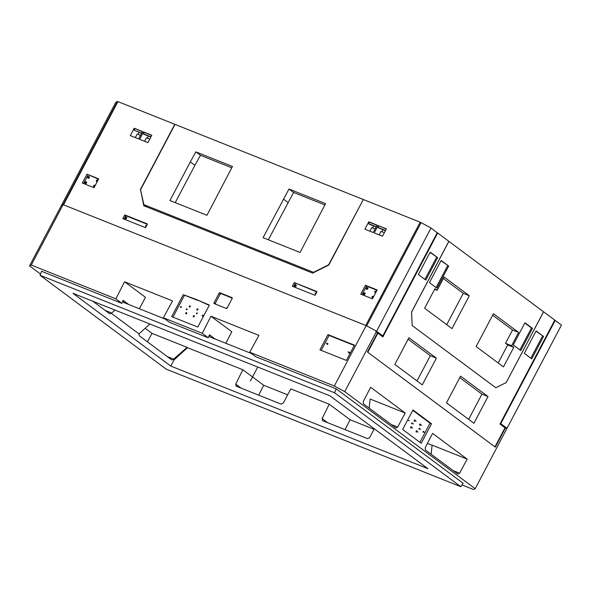 <?xml version="1.0" encoding="UTF-8"?>
<svg xmlns="http://www.w3.org/2000/svg" width="591" height="591" viewBox="0 0 591 591"><rect width="100%" height="100%" fill="white"/><g stroke="black" fill="none" stroke-linecap="round" stroke-linejoin="round"><path stroke-width="0.89" d="M334.329 385.997L249.727 352.243L258.91 335.37L210.95 316.237L202.24 333.294L163.352 317.781L172.535 300.908L124.568 281.774L115.866 298.832L31.264 265.078L29.55 265.898L61.257 205.749L63.111 204.671L366.176 325.589L375.204 330.495L377.413 333.029L367.41 352L495.317 447.151L505.32 428.18L506.893 428.549L475.186 488.691L344.738 391.648L334.329 385.997L366.176 325.589M63.111 204.671L31.264 265.078M196.5 299.548L183.276 294.695L171.7 316.643L197.778 327.052L209.354 305.096L196.5 299.548L209.207 305.37M327.975 334.609L319.938 349.865L346.4 360.421L354.452 345.174L327.975 334.609L329.061 335.415L321.194 350.36M232.189 298.433A0.702 0.539 -53.4 0 0 232.004 297.613L219.926 292.796A0.702 0.539 -53.4 0 0 219.098 293.21L214.038 302.806A0.702 0.539 -53.4 0 0 214.215 303.619L226.301 308.443A0.702 0.539 -53.4 0 0 227.129 308.029L232.189 298.433M29.55 265.898L40.528 274.061M115.866 298.832L121.96 303.368L41.592 271.299L40.055 275.288L166.241 369.161L460.788 486.681L334.602 392.808L40.055 275.288M461.999 484.93L473.472 489.511L475.186 488.691M460.788 486.681L463.145 483.283L336.19 388.841L334.602 392.808M249.727 352.243L255.822 356.779L336.19 388.841M163.352 317.781L169.447 322.317L208.335 337.83L202.24 333.294M147.425 341.842L152.005 333.368L145.15 328.271M152.005 333.368L187.081 347.36L173.658 359.106L171.715 359.904L139.262 335.769L138.996 333.908L149.863 323.994M235.994 386.093L281.161 404.148L283.288 403.092L290.809 388.893L329.224 404.222L322.102 418.576L322.605 420.681L367.536 438.611L369.671 437.554L374.31 428.793M236.23 386.218L235.728 384.113L242.849 369.759L263.719 385.28L287.662 394.84M242.849 369.759L187.502 347.678L174.005 359.956L170.762 366.073L427.921 468.678L330.081 395.896L72.922 293.291L170.762 366.073M187.081 347.36L187.502 347.678M124.568 281.774L145.438 297.295L139.402 308.798M210.95 316.237L231.812 331.758L225.777 343.26M395.852 427.965L363.406 403.823L363.288 401.548L370.623 387.282L405.227 413.028L397.625 427.094L396.022 428.054M369.161 408.108L370.151 399.036L405.227 413.028M467.193 459.126L432.582 433.38L425.247 447.646L425.365 449.921L457.818 474.056L459.591 473.192L467.193 459.126L432.117 445.126L431.127 454.206M427.433 443.405L432.102 445.267M374.037 429.302L350.094 419.743L329.224 404.222M121.96 303.368L123.105 300.331L128.786 304.557M165 319.007L123.519 302.422M123.755 302.555L123.105 300.331M209.894 336.885L209.48 334.794L208.335 337.83M210.13 337.018L251.382 353.47M263.719 385.28L258.666 395.172M345.041 429.635L350.094 419.743M504.707 427.559L507.034 428.283L500.341 423.378M376.445 331.507L344.738 391.648M421.25 443.294L402.663 429.472L412.954 409.955L431.541 423.784L421.25 443.294M431.541 423.784L430.019 423.178L412.754 410.331M430.019 423.178L419.935 442.312M414.291 420.349A0.702 0.443 111.8 0 0 415.022 420.888A0.702 0.443 111.8 0 0 414.291 420.349M411.683 423.119L411.757 423.836L412.245 423.533L412.163 422.816L411.683 423.119M410.73 427.116A0.702 0.443 111.8 0 0 411.454 427.655A0.702 0.443 111.8 0 0 410.73 427.116M416.877 431.696A0.702 0.443 -68.2 0 1 416.153 431.157A0.702 0.443 -68.2 0 1 416.877 431.696M419.492 428.926L419.004 429.229L419.411 428.209L419.492 428.926M420.445 424.929A0.702 0.443 -68.2 0 1 419.721 424.39A0.702 0.443 -68.2 0 1 420.445 424.929M423.658 432.028L423.178 432.324L423.097 431.607L423.584 431.312L423.658 432.028M407.421 420.46L408.078 420.437L407.805 419.721M504.899 428.017L505.32 428.18M173.266 359.402L174.005 359.956M92.853 301.247L109.749 313.814L111.307 313.311L138.996 333.908M111.307 313.311L111.699 313.016L105.183 310.415M115.031 310.09L111.699 313.016M183.276 294.695L197.586 300.354M172.949 317.145L184.362 295.5M190.295 306.64A0.702 0.539 126.6 0 1 189.283 306.241A0.702 0.539 126.6 0 1 190.295 306.64M187.14 309.477A0.547 0.421 126.6 0 1 186.35 309.167A0.547 0.421 126.6 0 1 187.14 309.477M185.714 313.008A0.702 0.539 126.6 0 1 186.726 313.407A0.702 0.539 126.6 0 1 185.714 313.008M194.306 316.436A0.702 0.539 -53.4 0 0 193.294 316.03A0.702 0.539 -53.4 0 0 194.306 316.436M196.456 313.193A0.547 0.421 -53.4 0 0 197.239 313.511A0.547 0.421 -53.4 0 0 196.456 313.193M196.862 309.263A0.702 0.539 -53.4 0 0 197.874 309.669A0.702 0.539 -53.4 0 0 196.862 309.263M202.262 315.513A0.547 0.421 -53.4 0 0 203.053 315.83A0.547 0.421 -53.4 0 0 202.262 315.513M181.326 307.157A0.547 0.421 126.6 0 1 180.543 306.847A0.547 0.421 126.6 0 1 181.326 307.157M354.29 345.484L329.061 335.415M349.554 352.753A0.532 0.406 -53.4 0 0 348.786 352.443A0.532 0.406 -53.4 0 0 349.554 352.753M327.835 344.088A0.532 0.406 -53.4 0 0 327.067 343.777A0.532 0.406 -53.4 0 0 327.835 344.088M232.285 298.1L221.012 293.601A0.702 0.539 -53.4 0 0 220.184 294.015L215.124 303.611A0.702 0.539 -53.4 0 0 215.028 303.944M377.39 332.999L377.841 333.176L367.772 352.273L494.955 446.877L505.024 427.788L499.986 424.043L554.779 320.115L543.602 311.804L506.265 382.466M377.841 333.176L382.872 336.922L437.665 233.002L437.303 232.854M506.332 382.495L495.842 387.77L506.214 382.576L543.535 311.789L448.887 241.379L411.565 312.166L412.141 325.501L495.864 387.785L412.156 325.515L411.572 312.004L448.842 241.313L437.665 233.002M543.557 336.449L536.133 330.93L524.313 353.359L531.73 358.877L543.557 336.449L536.007 331.182M430.196 252.121L418.369 274.549L425.793 280.068L437.613 257.639L430.196 252.121M408.92 337.72L394.832 364.44L422.284 384.859L436.372 358.139L408.92 337.72M488.011 396.554L460.566 376.135L446.478 402.855L473.923 423.274L488.011 396.554L481.953 394.138L459.768 377.642M437.613 257.639L430.063 252.372M424.914 279.417L436.609 257.24M530.851 358.227L542.545 336.05M436.372 358.139L430.307 355.723L408.13 339.219M417.01 380.936L430.307 355.723M468.656 419.359L481.953 394.138M448.68 266.039L441.152 260.446L429.458 282.624L436.978 288.223L448.68 266.039L441.019 260.697M524.948 322.782L513.247 344.959L520.774 350.559L532.469 328.374L524.948 322.782M476.124 346.548L503.466 366.885L513.764 347.368L511.584 345.75L518.61 332.423L493.441 313.695L476.124 346.548M451.989 328.596L469.313 295.744L444.137 277.016L437.111 290.351L434.932 288.733L424.641 308.251L451.989 328.596M436.106 287.573L447.668 265.64M519.895 349.909L531.464 327.975L524.815 323.026M532.469 328.374L531.464 327.975M518.61 332.423L512.552 330L492.65 315.195M511.584 345.75L505.519 343.334L512.552 330M513.764 347.368L507.699 344.952L505.519 343.334M498.198 362.97L507.699 344.952M446.722 324.673L463.248 293.328L443.346 278.524M469.313 295.744L463.248 293.328M437.111 290.351L434.607 289.354M554.757 320.167L561.45 325.072L507.034 428.283M138.021 134.408L139.092 132.377M381.904 231.709L382.975 229.685M373.682 225.976L372.611 228M148.385 136.085L147.314 138.117M150.838 137.06L144.123 134.386L143.391 133.847L144.16 132.399L143.517 131.926L151.806 135.228L147.905 142.616L139.624 139.313L143.517 131.926M144.16 132.399L151.71 135.413M134.223 128.217L142.512 131.52L138.612 138.907L130.33 135.605L134.223 128.217L142.416 131.704M144.625 141.308L146.487 137.784L149.767 139.092M140.473 135.383L137.193 134.076L135.332 137.6M140.259 189.807L174.796 124.302L117.949 101.622L63.532 204.841L365.755 325.427L420.179 222.201L363.332 199.522L328.795 265.034L312.624 273.094L143.783 205.734L140.651 190.103M145.549 227.675L122.817 218.611L124.767 214.917L147.491 223.989L145.549 227.675M364.92 229.197L373.202 232.507L377.095 225.119L368.814 221.81L364.92 229.197M386.396 228.828L378.107 225.518L374.214 232.906L382.495 236.215L386.396 228.828M292.353 286.251L315.084 295.315L317.027 291.629L294.296 282.557L292.353 286.251M365.445 285.276L360.776 294.133L372.493 298.81L377.169 289.952L365.445 285.276L366.531 286.081L362.024 294.628M98.712 178.851L94.043 187.709L82.326 183.033L86.995 174.175L98.712 178.851M86.995 174.175L98.549 179.162M83.575 183.528L88.081 174.98M97.146 181.821A1.027 0.79 126.6 0 1 96.629 180.573A1.027 0.79 126.6 0 1 98.054 180.1M94.375 187.074A1.027 0.79 126.6 0 1 93.858 185.825A1.027 0.79 126.6 0 1 95.284 185.36M85.097 182.331A1.027 0.79 126.6 0 1 86.582 182.922A1.027 0.79 126.6 0 1 85.097 182.331M87.867 177.078A1.027 0.79 126.6 0 1 89.352 177.669A1.027 0.79 126.6 0 1 87.867 177.078M86.072 183.454A1.027 0.79 126.6 0 1 86.7 182.612M88.842 178.201A1.027 0.79 126.6 0 1 89.47 177.359M124.767 214.917L125.853 215.73L124.066 219.106M147.329 224.299L125.853 215.73M145.903 227.003A1.034 0.79 126.6 0 1 146.812 225.289M125.144 217.68A1.034 0.79 126.6 0 1 126.629 218.271A1.034 0.79 126.6 0 1 125.144 217.68M126.119 218.803A1.034 0.79 126.6 0 1 126.747 217.953M134.866 128.69L134.098 130.138L141.648 133.145M141.544 133.352L134.098 130.138M143.391 133.847L150.941 136.853M376.999 225.297L369.449 222.282L368.688 223.73L369.412 224.27L376.127 226.951M368.814 221.81L369.449 222.282M386.3 229.005L378.107 225.518M369.922 231.199L371.776 227.668L375.063 228.983M379.215 234.908L381.077 231.376L384.357 232.691M385.428 230.66L378.705 227.978L377.981 227.439L378.75 225.991M376.238 226.745L368.688 223.73M385.531 230.453L377.981 227.439M294.296 282.557L316.865 291.939M293.601 286.746L295.382 283.37M296.165 285.911A1.034 0.79 -53.4 0 0 294.68 285.32A1.034 0.79 -53.4 0 0 296.165 285.911M316.34 292.929A1.034 0.79 -53.4 0 0 315.439 294.643M296.283 285.593A1.034 0.79 -53.4 0 0 295.648 286.443M376.999 290.262L366.531 286.081M367.809 288.77A1.027 0.79 -53.4 0 0 366.324 288.179A1.027 0.79 -53.4 0 0 367.809 288.77M365.039 294.022A1.027 0.79 -53.4 0 0 363.554 293.431A1.027 0.79 -53.4 0 0 365.039 294.022M373.734 296.453A1.027 0.79 -53.4 0 0 372.441 298.049A1.027 0.79 -53.4 0 0 372.832 298.174M376.504 291.2A1.027 0.79 -53.4 0 0 375.211 292.796A1.027 0.79 -53.4 0 0 375.603 292.922M367.92 288.46A1.027 0.79 -53.4 0 0 367.292 289.302M365.149 293.712A1.027 0.79 -53.4 0 0 364.521 294.554M61.398 205.491L115.821 102.273L117.446 101.489L63.03 204.715L61.471 205.542M437.259 232.677L382.835 335.895L376.585 331.241L366.686 325.87L421.102 222.644L431.009 228.023L437.222 232.751M382.835 335.895L380.205 334.942M117.949 101.622L117.446 101.489M420.179 222.201L421.102 222.644M376.585 331.241L431.009 228.023M363.11 199.433L175.017 124.391L140.968 188.98A10.564 8.082 126.6 0 0 140.577 189.777L143.864 204.641L313.525 272.325L328.611 264.805A10.564 8.082 -53.4 0 0 329.054 264.022L363.302 199.581M288.984 189.031L325.575 203.622L300.08 252.46L263.069 237.693L288.984 189.031L293.579 192.444L268.351 239.798M190.302 161.927L169.942 200.534L206.961 215.301L232.448 166.47L195.857 151.872L190.302 161.927L194.897 165.347L200.452 155.293L231.783 167.792M175.231 202.647L194.897 165.347M195.857 151.872L200.452 155.293M283.421 199.086L288.016 202.499M324.91 204.944L293.579 192.444M147.137 207.072L143.864 204.641M410.679 427.219L412.607 427.987M414.247 420.46L416.175 421.228M407.583 420.142L409.312 420.829M411.639 423.2L413.478 423.932M194.232 316.554L193.804 316.229M197.8 309.787L197.372 309.47M418.029 432.028L416.108 431.26M421.597 425.261L419.669 424.493M424.892 432.42L423.06 431.689M420.726 429.325L418.886 428.586M186.224 313.208L186.653 313.525M189.792 306.441L190.221 306.759M327.776 344.176L326.365 343.12M349.503 352.842L348.084 351.793M227.055 308.147L226.626 307.83M215.626 303.818L214.54 303.006M220.687 294.222L219.601 293.409M232.123 298.558L231.679 298.233M250.421 380.981L257.772 367.041M296.054 286.088L294.333 284.81M315.919 293.727L315.04 293.07M364.928 294.2L363.206 292.922M373.253 297.369L371.968 296.416M376.024 292.117L374.738 291.164M367.698 288.947L365.977 287.669M145.512 225.43L146.391 226.087M124.804 217.17L126.526 218.448M93.511 185.315L94.796 186.276M84.749 181.821L86.471 183.099M87.52 176.569L89.241 177.847M96.281 180.063L97.567 181.016M173.658 359.106L167.142 356.506M241.254 388.228L235.728 384.113M453.245 470.658L459.591 473.192M391.279 424.56L397.625 427.094M327.636 422.691L322.102 418.576M209.48 334.794L215.161 339.02M214.038 302.806L215.124 303.611M219.098 293.21L220.184 294.015M219.926 292.796L221.012 293.601M555.2 320.425L500.776 423.636M382.924 335.991L437.347 232.765"/></g></svg>

